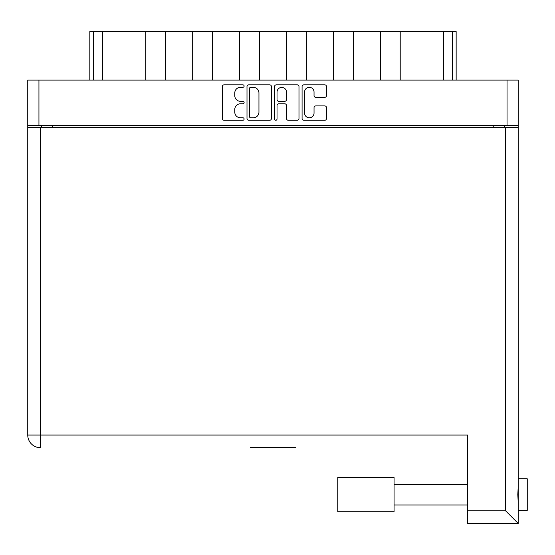 <?xml version="1.0" encoding="UTF-8"?>
<svg xmlns="http://www.w3.org/2000/svg" width="555" height="555" viewBox="0 0 555 555"><rect width="100%" height="100%" fill="white"/><g stroke="black" fill="none" stroke-linecap="round" stroke-linejoin="round"><path stroke-width="0.83" d="M304.563 113.047A4.738 4.738 0 0 0 309.301 117.785A4.738 4.738 0 0 0 314.04 113.047L314.04 107.684A1.769 1.769 0 0 1 315.809 105.915L324.751 105.915A1.769 1.769 0 0 1 326.527 107.684L326.527 118.493A1.769 1.769 0 0 1 324.751 120.262L303.856 120.262A1.769 1.769 0 0 1 302.08 118.493L302.08 86.608A1.769 1.769 0 0 1 303.856 84.839L324.751 84.839A1.769 1.769 0 0 1 326.527 86.608L326.527 95.55A1.769 1.769 0 0 1 324.751 97.326L315.809 97.326A1.769 1.769 0 0 1 314.04 95.55L314.04 92.054A4.738 4.738 0 0 0 309.301 87.315A4.738 4.738 0 0 0 304.563 92.054L304.563 113.047M275.779 120.262A1.242 1.242 0 0 0 277.021 119.02L277.021 105.561A1.769 1.769 0 0 1 278.79 103.792L284.722 103.792A1.769 1.769 0 0 1 286.498 105.561L286.498 118.493A1.769 1.769 0 0 0 288.267 120.262L297.209 120.262A1.769 1.769 0 0 0 298.985 118.493L298.985 86.608A1.769 1.769 0 0 0 297.209 84.839L276.307 84.839A1.769 1.769 0 0 0 274.538 86.608L274.538 119.02A1.242 1.242 0 0 0 275.779 120.262M271.437 118.493L271.437 86.608A1.769 1.769 0 0 0 269.668 84.839L248.765 84.839A1.769 1.769 0 0 0 246.996 86.608L246.996 118.493A1.769 1.769 0 0 0 248.765 120.262L269.668 120.262A1.769 1.769 0 0 0 271.437 118.493M27.75 80.08L27.75 125.555L27.75 80.08L518.224 80.08L518.224 523.462L467.698 523.462L467.698 435.037L27.75 435.037L27.75 127.359L518.224 127.359M518.224 125.555L27.75 125.555L27.75 127.359M240.44 87.315L242.875 87.315A1.242 1.242 0 0 0 244.117 86.074A1.242 1.242 0 0 0 242.875 84.839L224.053 84.839A1.769 1.769 0 0 0 222.284 86.608L222.284 118.493A1.769 1.769 0 0 0 224.053 120.262L242.875 120.262A1.242 1.242 0 0 0 244.117 119.02A1.242 1.242 0 0 0 242.875 117.785L240.44 117.785A5.668 5.668 0 0 1 234.772 112.117L234.772 109.46A5.668 5.668 0 0 1 240.44 103.792L242.875 103.792A1.242 1.242 0 0 0 244.117 102.55A1.242 1.242 0 0 0 242.875 101.308L240.44 101.308A5.668 5.668 0 0 1 234.772 95.64L234.772 92.983A5.668 5.668 0 0 1 240.44 87.315M41.556 127.359L41.556 125.555M504.426 125.555L504.426 127.359M89.827 80.08L89.827 31.538L102.46 31.538L102.46 80.08M93.434 80.08L93.434 31.538M145.771 80.08L145.771 31.538L102.46 31.538M165.619 80.08L165.619 31.538L145.771 31.538M192.689 80.08L192.689 31.538L165.619 31.538M212.537 80.08L212.537 31.538L192.689 31.538M239.607 80.08L239.607 31.538L212.537 31.538M259.456 80.08L259.456 31.538L239.607 31.538M286.526 80.08L286.526 31.538L259.456 31.538M306.374 80.08L306.374 31.538L286.526 31.538M333.444 80.08L333.444 31.538L306.374 31.538M353.292 80.08L353.292 31.538L333.444 31.538M380.362 80.08L380.362 31.538L353.292 31.538M400.21 80.08L400.21 31.538L380.362 31.538M443.521 80.08L443.521 31.538L400.21 31.538M443.521 31.538L452.54 31.538L452.54 80.08M456.148 80.08L456.148 31.538L456.148 80.08M452.54 31.538L456.148 31.538M250.714 87.315A1.242 1.242 0 0 0 249.472 88.557L249.472 116.543A1.242 1.242 0 0 0 250.714 117.785L253.281 117.785A5.668 5.668 0 0 0 258.949 112.117L258.949 92.983A5.668 5.668 0 0 0 253.281 87.315L250.714 87.315M286.498 92.144A4.738 4.738 0 0 0 281.76 87.406A4.738 4.738 0 0 0 277.021 92.144L277.021 99.539A1.769 1.769 0 0 0 278.79 101.308L284.722 101.308A1.769 1.769 0 0 0 286.498 99.539L286.498 92.144M518.224 478.798L527.25 478.798L527.25 510.378L518.224 510.378L527.25 510.378M518.224 486.485L517.801 494.588L518.224 502.691M295.544 447.67L250.43 447.67M467.698 523.462L518.224 523.462L505.598 510.829L505.598 127.359M40.383 127.359L40.383 447.67A12.633 12.633 0 0 1 27.75 435.037M394.071 511.731L337.773 511.731L337.773 477.446L394.071 477.446L394.071 511.731L337.773 511.731M38.94 80.08L38.94 125.555M507.041 125.555L507.041 80.08M52.746 125.555L52.746 127.359M493.235 127.359L493.235 125.555M467.698 510.829L505.598 510.829M394.071 504.967L467.698 504.967L394.071 504.967M394.071 484.21L467.698 484.21"/></g></svg>
